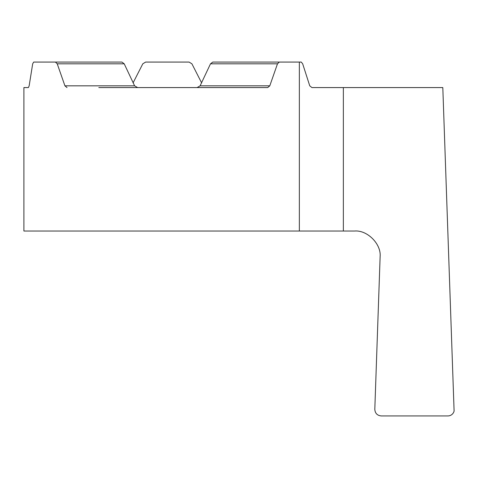 <?xml version="1.0" encoding="UTF-8"?>
<svg xmlns="http://www.w3.org/2000/svg" width="478" height="478" viewBox="0 0 478 478"><rect width="100%" height="100%" fill="white"/><g stroke="black" fill="none" stroke-linecap="round" stroke-linejoin="round"><path stroke-width="0.72" d="M380.13 256.537L374.806 409.329C375.105 413.291 377.232 415.49 381.187 415.932L447.898 415.932A6.375 6.375 0 0 0 454.1 411.02L442.807 87.576L343.353 87.576L343.353 231.029L354.592 231.029C367.229 229.888 381.271 243.917 380.13 256.537M142.803 63.813L145.647 62.068L142.803 63.813L133.087 82.879M145.647 62.068L189.073 62.068L191.911 63.813L201.626 82.879M100.201 62.068L33.693 62.068L32.677 63.813L29.158 85.831L28.399 87.576L23.9 87.576L28.399 87.576M55.406 62.068L121.914 62.068L124.214 63.813L57.229 63.813L55.406 62.068L33.693 62.068M197.091 87.576L200.103 85.831L210.499 63.813L212.8 62.068L301.254 62.068L302.676 63.813L309.744 85.831L311.925 87.576L343.353 87.576M343.353 231.029L299.353 231.029L299.353 62.068L234.513 62.068M200.103 85.831L269.783 85.831L277.485 63.813L210.499 63.813M57.229 63.813L64.93 85.831L134.611 85.831L137.622 87.576M124.214 63.813L134.611 85.831M269.783 85.831L267.704 87.576L98.815 87.576M299.353 231.029L23.9 231.029L23.9 87.576M279.307 62.068L277.485 63.813M67.01 87.576L64.93 85.831"/></g></svg>
